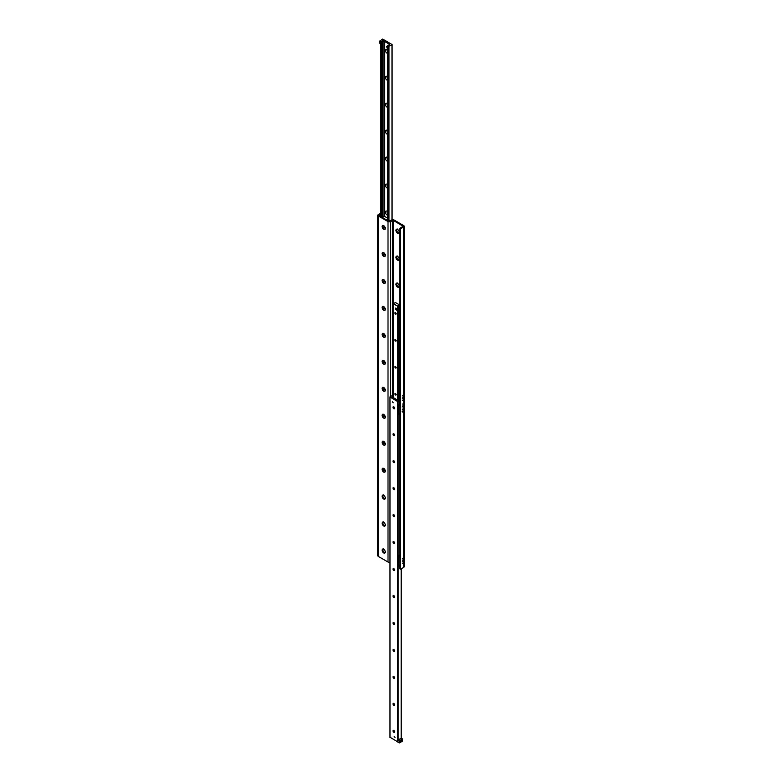 <?xml version="1.0" encoding="UTF-8"?>
<svg xmlns="http://www.w3.org/2000/svg" width="782" height="782" viewBox="0 0 782 782"><rect width="100%" height="100%" fill="white"/><g stroke="black" fill="none" stroke-linecap="round" stroke-linejoin="round"><path stroke-width="1.17" d="M397.569 287.092A2.268 1.31 60 0 1 396.083 285.088A2.268 1.31 60 0 1 396.435 283.27A2.268 1.31 60 0 1 398.703 284.58A2.268 1.31 60 0 1 398.703 287.209A2.268 1.31 60 0 1 397.569 287.092M396.855 283.162A2.268 1.31 -120 0 0 398.302 286.671A2.268 1.31 -120 0 0 399.006 286.886M397.569 260.123A2.268 1.31 60 0 1 396.083 258.128A2.268 1.31 60 0 1 396.435 256.31A2.268 1.31 60 0 1 398.703 257.62A2.268 1.31 60 0 1 398.703 260.24A2.268 1.31 60 0 1 397.569 260.123M396.855 256.203A2.268 1.31 -120 0 0 398.302 259.702A2.268 1.31 -120 0 0 399.006 259.927M382.994 495.104A2.268 1.31 -120 0 0 383.297 497.411A2.268 1.31 -120 0 0 385.145 498.828M383.698 495.319A2.268 1.31 60 0 1 385.184 497.323A2.268 1.31 60 0 1 384.842 499.141A2.268 1.31 60 0 1 383.698 499.024A2.268 1.31 60 0 1 382.222 497.029A2.268 1.31 60 0 1 382.564 495.211A2.268 1.31 60 0 1 383.698 495.319M382.994 522.063A2.268 1.31 -120 0 0 383.297 524.37A2.268 1.31 -120 0 0 385.145 525.787M383.698 522.288A2.268 1.31 60 0 1 385.184 524.282A2.268 1.31 60 0 1 384.842 526.11A2.268 1.31 60 0 1 383.698 525.993A2.268 1.31 60 0 1 382.222 523.989A2.268 1.31 60 0 1 382.564 522.171A2.268 1.31 60 0 1 383.698 522.288M397.569 233.163A2.268 1.31 60 0 1 396.083 231.159A2.268 1.31 60 0 1 396.435 229.341A2.268 1.31 60 0 1 398.703 230.651A2.268 1.31 60 0 1 398.703 233.271A2.268 1.31 60 0 1 397.569 233.163M396.855 229.234A2.268 1.31 -120 0 0 398.302 232.743A2.268 1.31 -120 0 0 399.006 232.958M382.994 549.032A2.268 1.31 -120 0 0 383.297 551.339A2.268 1.31 -120 0 0 385.145 552.757M383.698 549.247A2.268 1.31 60 0 1 385.184 551.251A2.268 1.31 60 0 1 384.842 553.069A2.268 1.31 60 0 1 383.698 552.962A2.268 1.31 60 0 1 382.222 550.958A2.268 1.31 60 0 1 382.564 549.14A2.268 1.31 60 0 1 383.698 549.247M402.965 562.932L402.222 563.724L402.965 562.932M402.965 558.221L402.222 559.003L402.965 558.221M402.965 411.224L402.095 411.723L402.838 410.941L402.965 412.397M402.965 406.503L402.095 407.011L402.965 406.503L402.965 403.708M402.965 399.925L402.222 400.716L402.965 399.925M402.965 395.213L402.222 395.995L402.965 395.213M402.916 560.606L402.261 561.3L402.916 560.606M402.916 408.888L402.261 409.582L402.916 408.888M402.916 397.598L402.261 398.292L402.916 397.598M383.698 229.37A2.268 1.31 60 0 1 382.095 226.585A2.268 1.31 60 0 1 383.698 225.666A2.268 1.31 60 0 1 385.311 228.442A2.268 1.31 60 0 1 383.698 229.37M383.698 256.34A2.268 1.31 60 0 1 382.095 253.554A2.268 1.31 60 0 1 383.698 252.625A2.268 1.31 60 0 1 385.311 255.411A2.268 1.31 60 0 1 383.698 256.34M383.698 283.299A2.268 1.31 60 0 1 382.095 280.523A2.268 1.31 60 0 1 383.698 279.594A2.268 1.31 60 0 1 385.311 282.37A2.268 1.31 60 0 1 383.698 283.299M383.698 310.268A2.268 1.31 60 0 1 382.095 307.482A2.268 1.31 60 0 1 383.698 306.564A2.268 1.31 60 0 1 385.311 309.34A2.268 1.31 60 0 1 383.698 310.268M383.698 337.238A2.268 1.31 60 0 1 382.095 334.452A2.268 1.31 60 0 1 383.698 333.523A2.268 1.31 60 0 1 385.311 336.309A2.268 1.31 60 0 1 383.698 337.238M383.698 364.197A2.268 1.31 60 0 1 382.095 361.421A2.268 1.31 60 0 1 383.698 360.492A2.268 1.31 60 0 1 385.311 363.268A2.268 1.31 60 0 1 383.698 364.197M383.698 391.166A2.268 1.31 60 0 1 382.095 388.38A2.268 1.31 60 0 1 383.698 387.452A2.268 1.31 60 0 1 385.311 390.238A2.268 1.31 60 0 1 383.698 391.166M383.698 418.126A2.268 1.31 60 0 1 382.095 415.35A2.268 1.31 60 0 1 383.698 414.421A2.268 1.31 60 0 1 385.311 417.207A2.268 1.31 60 0 1 383.698 418.126M383.698 445.095A2.268 1.31 60 0 1 382.095 442.319A2.268 1.31 60 0 1 383.698 441.39A2.268 1.31 60 0 1 385.311 444.166A2.268 1.31 60 0 1 383.698 445.095M383.698 472.064A2.268 1.31 60 0 1 382.095 469.278A2.268 1.31 60 0 1 383.698 468.35A2.268 1.31 60 0 1 385.311 471.135A2.268 1.31 60 0 1 383.698 472.064M399.758 228.354L399.758 568.797L400.492 569.228L400.492 228.784L399.758 228.354L403.15 226.252L393.258 220.397L390.345 221.57A1.652 0.958 180 0 1 388.009 221.57L378.302 215.969A1.652 0.958 180 0 1 377.814 215.294A1.652 0.958 180 0 1 378.302 214.62L380.707 213.232M377.814 215.294L377.814 555.738A1.652 0.958 0 0 0 378.302 556.413L388.009 562.014A1.652 0.958 0 0 0 389.886 562.209M380.707 214.073L379.035 215.549L388.742 221.15L391.655 219.977A1.652 0.958 180 0 1 393.991 219.977L403.698 225.578A1.652 0.958 180 0 1 404.186 226.252A1.652 0.958 180 0 1 403.698 226.927L400.492 228.784M400.492 569.228L403.698 567.37A1.652 0.958 0 0 0 404.186 566.696L404.186 226.252M382.818 43.03L382.144 43.411L382.877 42.16L382.818 217.073M382.144 41.954L381.46 42.482L380.824 41.778L384.421 40.048L392.124 44.594L388.419 46.5L387.686 46.001L389.358 45.346L389.192 44.085L384.666 41.534L382.818 41.573L382.144 42.531M387.686 53.42A2.287 1.32 60 0 1 385.428 50.4A2.287 1.32 60 0 1 387.041 49.462A2.287 1.32 60 0 1 387.686 49.989M387.53 49.823A1.134 0.655 -120 0 0 387.686 51.671M387.501 49.823A1.134 0.655 -120 0 0 387.686 51.055M387.686 80.39A2.287 1.32 60 0 1 385.428 77.369A2.287 1.32 60 0 1 387.041 76.431A2.287 1.32 60 0 1 387.686 76.959M387.53 76.792A1.134 0.655 -120 0 0 387.686 78.63M387.501 76.792A1.134 0.655 -120 0 0 387.686 78.024M387.686 107.359A2.287 1.32 60 0 1 385.428 104.329A2.287 1.32 60 0 1 387.041 103.4A2.287 1.32 60 0 1 387.686 103.918M387.53 103.762A1.134 0.655 -120 0 0 387.686 105.599M387.501 103.762A1.134 0.655 -120 0 0 387.686 104.993M387.686 134.318A2.287 1.32 60 0 1 385.428 131.298A2.287 1.32 60 0 1 387.041 130.359A2.287 1.32 60 0 1 387.686 130.887M387.53 130.721A1.134 0.655 -120 0 0 387.686 132.569M387.501 130.721A1.134 0.655 -120 0 0 387.686 131.953M387.686 161.287A2.287 1.32 60 0 1 385.428 158.267A2.287 1.32 60 0 1 387.041 157.329A2.287 1.32 60 0 1 387.686 157.856M387.53 157.69A1.134 0.655 -120 0 0 387.686 159.528M387.501 157.69A1.134 0.655 -120 0 0 387.686 158.922M387.686 188.257A2.287 1.32 60 0 1 385.428 185.226A2.287 1.32 60 0 1 387.041 184.298A2.287 1.32 60 0 1 387.686 184.816M387.53 184.66A1.134 0.655 -120 0 0 387.686 186.497M387.501 184.66A1.134 0.655 -120 0 0 387.686 185.891M387.686 215.216A2.287 1.32 60 0 1 385.428 212.196A2.287 1.32 60 0 1 387.041 211.257A2.287 1.32 60 0 1 387.686 211.785M387.53 211.619A1.134 0.655 -120 0 0 387.686 213.466M387.501 211.619A1.134 0.655 -120 0 0 387.686 212.851M393.356 303.69L395.418 302.536L399.739 305.048L397.667 306.192L393.356 303.69L393.356 397.715L393.326 395.819L392.417 397.021L397.344 400.022L399.758 399.768M394.206 736.624L395.018 737.475L394.206 736.624M392.456 401.909L393.258 402.769L392.456 401.909M393.424 406.738A2.287 1.32 -120 0 0 394.49 408.585M394.519 408.585A1.134 0.655 60 0 1 393.434 406.708M393.004 407.285A1.134 0.655 60 0 1 394.372 407.422A1.134 0.655 60 0 1 393.493 408.429A1.134 0.655 60 0 1 393.004 407.285M393.424 433.707A2.287 1.32 -120 0 0 394.49 435.545M394.519 435.545A1.134 0.655 60 0 1 393.434 433.678M393.004 434.254A1.134 0.655 60 0 1 394.372 434.391A1.134 0.655 60 0 1 393.493 435.388A1.134 0.655 60 0 1 393.004 434.254M394.519 462.514A1.134 0.655 60 0 1 393.434 460.647A2.287 1.32 -120 0 0 394.49 462.514M393.004 461.214A1.134 0.655 60 0 1 394.372 461.351A1.134 0.655 60 0 1 393.493 462.358A1.134 0.655 60 0 1 393.004 461.214M394.519 489.483A1.134 0.655 60 0 1 393.434 487.606A2.287 1.32 -120 0 0 394.49 489.483M393.004 488.183A1.134 0.655 60 0 1 394.372 488.32A1.134 0.655 60 0 1 393.493 489.327A1.134 0.655 60 0 1 393.004 488.183M393.424 514.605A2.287 1.32 -120 0 0 394.49 516.443M394.519 516.443A1.134 0.655 60 0 1 393.434 514.576M393.004 515.152A1.134 0.655 60 0 1 394.372 515.279A1.134 0.655 60 0 1 393.493 516.286A1.134 0.655 60 0 1 393.004 515.152M393.424 541.564A2.287 1.32 -120 0 0 394.49 543.412M394.519 543.412A1.134 0.655 60 0 1 393.434 541.545M393.004 542.112A1.134 0.655 60 0 1 394.372 542.249A1.134 0.655 60 0 1 393.493 543.255A1.134 0.655 60 0 1 393.004 542.112M394.519 570.381A1.134 0.655 60 0 1 393.434 568.504A2.287 1.32 -120 0 0 394.49 570.381M393.004 569.081A1.134 0.655 60 0 1 394.372 569.218A1.134 0.655 60 0 1 393.493 570.225A1.134 0.655 60 0 1 393.004 569.081M394.519 597.34A1.134 0.655 60 0 1 393.434 595.473A2.287 1.32 -120 0 0 394.49 597.34M393.004 596.05A1.134 0.655 60 0 1 394.372 596.177A1.134 0.655 60 0 1 393.493 597.184A1.134 0.655 60 0 1 393.004 596.05M393.424 622.462A2.287 1.32 -120 0 0 394.49 624.31M394.519 624.31A1.134 0.655 60 0 1 393.434 622.443M393.004 623.01A1.134 0.655 60 0 1 394.372 623.146A1.134 0.655 60 0 1 393.493 624.153A1.134 0.655 60 0 1 393.004 623.01M393.424 649.431A2.287 1.32 -120 0 0 394.49 651.279M394.519 651.279A1.134 0.655 60 0 1 393.434 649.402M393.004 649.979A1.134 0.655 60 0 1 394.372 650.116A1.134 0.655 60 0 1 393.493 651.123A1.134 0.655 60 0 1 393.004 649.979M394.519 678.238A1.134 0.655 60 0 1 393.434 676.371A2.287 1.32 -120 0 0 394.49 678.238M393.004 676.948A1.134 0.655 60 0 1 394.372 677.075A1.134 0.655 60 0 1 393.493 678.082A1.134 0.655 60 0 1 393.004 676.948M394.519 705.208A1.134 0.655 60 0 1 393.434 703.341A2.287 1.32 -120 0 0 394.49 705.208M393.004 703.908A1.134 0.655 60 0 1 394.372 704.044A1.134 0.655 60 0 1 393.493 705.051A1.134 0.655 60 0 1 393.004 703.908M393.424 730.329A2.287 1.32 -120 0 0 394.49 732.177M394.519 732.177A1.134 0.655 60 0 1 393.434 730.3M393.004 730.877A1.134 0.655 60 0 1 394.372 731.014A1.134 0.655 60 0 1 393.493 732.02A1.134 0.655 60 0 1 393.004 730.877M398.009 401.616L398.009 403.639L399.465 404.48L399.465 402.456L398.009 401.616L399.758 400.599L397.598 401.508L389.886 396.963L393.356 394.988M390.003 737.24L398.009 742.02M387.686 46.001L387.686 220.544L387.667 218.852L386.591 219.918L382.281 217.406L384.343 216.252L387.686 218.188M396.005 308.128L396.826 309.555M396.132 313.729A0.85 0.489 60 0 1 395.096 313.631A0.85 0.489 60 0 1 395.76 312.878A0.85 0.489 60 0 1 396.132 313.729M396.132 340.698A0.85 0.489 60 0 1 395.096 340.6A0.85 0.489 60 0 1 395.76 339.838A0.85 0.489 60 0 1 396.132 340.698M396.132 367.667A0.85 0.489 60 0 1 395.096 367.56A0.85 0.489 60 0 1 395.76 366.807A0.85 0.489 60 0 1 396.132 367.667M396.132 394.627A0.85 0.489 60 0 1 395.096 394.529A0.85 0.489 60 0 1 395.76 393.776A0.85 0.489 60 0 1 396.132 394.627M397.94 305.742L397.93 400.11L397.94 305.742M399.758 414.392L398.449 413.629L398.449 404.597L399.758 405.359L399.758 414.392M399.827 404.685L398.37 403.844L398.37 404.685L399.827 405.535L399.827 404.685M398.37 413.453L399.827 414.294L399.827 415.134L398.37 414.294L398.449 413.424M382.545 39.1L384.011 39.941L380.795 41.798L379.632 41.123L382.545 39.1M380.707 43.763L379.632 43.147L379.632 41.123M399.905 741.639L400.648 740.847L399.905 741.639M401.44 740.75L402.056 740.104L401.44 740.75M399.465 740.877L398.009 740.036L401.215 738.179L402.388 738.853L399.465 740.877L399.465 742.9L402.388 741.219L402.388 739.195M399.465 742.9L398.009 742.059L398.009 740.036M398.37 565.171L398.37 566.012L399.827 566.852L399.827 566.012L398.449 565.142M399.758 566.109L398.449 565.347L398.449 556.315L399.758 557.067L399.758 566.109M398.37 555.562L399.827 556.403L399.827 557.253L398.37 556.403L398.37 555.562L399.758 554.761M387.227 46.118A1.036 0.596 60 0 1 387.764 45.874M387.686 47.985A1.036 0.596 60 0 1 386.934 46.158A1.036 0.596 60 0 1 387.686 46.392M395.389 308.088L397.002 308.509L396.562 310.102L395.389 309.428L395.389 308.088L396.562 308.763L396.562 310.102M382.76 225.675L382.672 225.724A2.063 1.193 60 0 1 384.734 226.917A2.063 1.193 60 0 1 384.734 229.302A2.063 1.193 60 0 1 383.698 229.204A2.063 1.193 60 0 1 382.349 227.386A2.063 1.193 60 0 1 382.672 225.724A2.063 1.193 60 0 1 382.76 225.675A2.063 1.193 60 0 1 383.786 225.783A2.063 1.193 60 0 1 385.252 228.305A2.063 1.193 60 0 1 384.822 229.253A2.063 1.193 60 0 1 384.773 229.273M383.2 227.22L383.952 227.151L383.952 228.168L383.63 226.976M383.454 227.875L384.089 227.503M382.76 252.645L382.672 252.694A2.063 1.193 60 0 1 384.734 253.886A2.063 1.193 60 0 1 384.734 256.271A2.063 1.193 60 0 1 383.698 256.164A2.063 1.193 60 0 1 382.349 254.345A2.063 1.193 60 0 1 382.672 252.694A2.063 1.193 60 0 1 382.76 252.645A2.063 1.193 60 0 1 383.786 252.742A2.063 1.193 60 0 1 385.252 255.274A2.063 1.193 60 0 1 384.822 256.222A2.063 1.193 60 0 1 384.773 256.242M383.2 254.189L383.952 254.121L383.952 255.137L383.63 253.935M383.454 254.844L384.089 254.473M382.711 279.633A2.063 1.193 60 0 1 382.76 279.604A2.063 1.193 60 0 1 383.786 279.712A2.063 1.193 60 0 1 385.252 282.243A2.063 1.193 60 0 1 384.822 283.182A2.063 1.193 60 0 1 384.773 283.211M383.2 281.158L383.952 281.09L383.952 282.097L383.63 280.904M383.454 281.803L384.089 281.432M383.698 283.133A2.063 1.193 60 0 1 382.349 281.315A2.063 1.193 60 0 1 382.672 279.663A2.063 1.193 60 0 1 384.734 280.855A2.063 1.193 60 0 1 384.734 283.231A2.063 1.193 60 0 1 383.698 283.133M382.711 306.603A2.063 1.193 60 0 1 382.76 306.573A2.063 1.193 60 0 1 383.786 306.681A2.063 1.193 60 0 1 385.252 309.203A2.063 1.193 60 0 1 384.822 310.151A2.063 1.193 60 0 1 384.773 310.171M383.2 308.118L383.952 308.049L383.952 309.066L383.63 307.864M383.454 308.773L384.089 308.401M383.698 310.102A2.063 1.193 60 0 1 382.349 308.284A2.063 1.193 60 0 1 382.672 306.622A2.063 1.193 60 0 1 384.734 307.815A2.063 1.193 60 0 1 384.734 310.2A2.063 1.193 60 0 1 383.698 310.102M382.76 333.543L382.672 333.591A2.063 1.193 60 0 1 384.734 334.784A2.063 1.193 60 0 1 384.734 337.169A2.063 1.193 60 0 1 383.698 337.062A2.063 1.193 60 0 1 382.349 335.243A2.063 1.193 60 0 1 382.672 333.591A2.063 1.193 60 0 1 382.76 333.543A2.063 1.193 60 0 1 383.786 333.64A2.063 1.193 60 0 1 385.252 336.172A2.063 1.193 60 0 1 384.822 337.12A2.063 1.193 60 0 1 384.773 337.14M383.2 335.087L383.952 335.019L383.952 336.035L383.63 334.833M383.454 335.742L384.089 335.37M382.76 360.502L382.672 360.561A2.063 1.193 60 0 1 384.734 361.753A2.063 1.193 60 0 1 384.734 364.129A2.063 1.193 60 0 1 383.698 364.031A2.063 1.193 60 0 1 382.349 362.213A2.063 1.193 60 0 1 382.672 360.561A2.063 1.193 60 0 1 382.76 360.502A2.063 1.193 60 0 1 383.786 360.61A2.063 1.193 60 0 1 385.252 363.141A2.063 1.193 60 0 1 384.822 364.08A2.063 1.193 60 0 1 384.773 364.109M383.2 362.056L383.952 361.988L383.952 362.995L383.63 361.802M383.454 362.701L384.089 362.33M382.711 387.501A2.063 1.193 60 0 1 382.76 387.471A2.063 1.193 60 0 1 383.786 387.579A2.063 1.193 60 0 1 385.252 390.101A2.063 1.193 60 0 1 384.822 391.049A2.063 1.193 60 0 1 384.773 391.068M383.2 389.016L383.952 388.947L383.952 389.964L383.63 388.762M383.454 389.671L384.089 389.299M383.698 391A2.063 1.193 60 0 1 382.349 389.172A2.063 1.193 60 0 1 382.672 387.52A2.063 1.193 60 0 1 384.734 388.713A2.063 1.193 60 0 1 384.734 391.098A2.063 1.193 60 0 1 383.698 391M382.711 414.47A2.063 1.193 60 0 1 382.76 414.44A2.063 1.193 60 0 1 383.786 414.538A2.063 1.193 60 0 1 385.252 417.07A2.063 1.193 60 0 1 384.822 418.018A2.063 1.193 60 0 1 384.773 418.038M383.2 415.985L383.952 415.916L383.952 416.923L383.63 415.731M383.454 416.64L384.089 416.268M383.698 417.959A2.063 1.193 60 0 1 382.349 416.141A2.063 1.193 60 0 1 382.672 414.489A2.063 1.193 60 0 1 384.734 415.682A2.063 1.193 60 0 1 384.734 418.067A2.063 1.193 60 0 1 383.698 417.959M382.76 441.4L382.672 441.459A2.063 1.193 60 0 1 384.734 442.651A2.063 1.193 60 0 1 384.734 445.026A2.063 1.193 60 0 1 383.698 444.929A2.063 1.193 60 0 1 382.349 443.111A2.063 1.193 60 0 1 382.672 441.459A2.063 1.193 60 0 1 382.76 441.4A2.063 1.193 60 0 1 383.786 441.507A2.063 1.193 60 0 1 385.252 444.029A2.063 1.193 60 0 1 384.822 444.978A2.063 1.193 60 0 1 384.773 445.007M383.2 442.954L383.952 442.886L383.952 443.893L383.63 442.7M383.454 443.599L384.089 443.228M382.76 468.369L382.672 468.418A2.063 1.193 60 0 1 384.734 469.611A2.063 1.193 60 0 1 384.734 471.996A2.063 1.193 60 0 1 383.698 471.898A2.063 1.193 60 0 1 382.349 470.07A2.063 1.193 60 0 1 382.672 468.418A2.063 1.193 60 0 1 382.76 468.369A2.063 1.193 60 0 1 383.786 468.477A2.063 1.193 60 0 1 385.252 470.999A2.063 1.193 60 0 1 384.822 471.947A2.063 1.193 60 0 1 384.773 471.966M383.2 469.914L383.952 469.845L383.952 470.862L383.63 469.659M383.454 470.568L384.089 470.197M402.965 226.506L402.965 225.998M393.258 394.988L393.258 220.397M392.388 395.418L392.388 220.397M390.345 396.601L390.345 221.57M388.009 562.014L388.009 221.57M378.302 556.413L378.302 215.969M379.035 215.549L379.035 215.04M403.698 567.37L403.698 226.927M382.144 217.347L382.144 43.411M382.017 217.279L382.017 42.384M382.818 42.13L382.818 41.573M392.007 219.82L392.007 44.76M388.996 221.247L388.996 46.5M388.419 220.964L388.419 46.5M387.784 220.602L387.784 46.128M389.416 45.161L389.416 44.281M389.182 45.571L389.182 44.144L389.182 45.571M389.035 45.649L389.035 44.036M388.986 45.669L388.986 44.036M384.666 216.448L384.666 41.534M384.128 216.546L384.128 41.436M381.46 216.956L381.46 42.482M380.824 216.585L380.824 42.12M390.003 737.573L390.003 397.129M394.236 731.903L394.236 730.799M394.236 704.934L394.236 703.839M394.236 677.974L394.236 676.87M394.236 651.005L394.236 649.901M394.236 624.036L394.236 622.941M394.236 597.077L394.236 595.972M394.236 570.107L394.236 569.013M394.06 731.678L394.06 730.603M394.06 704.719L394.06 703.644M394.06 677.75L394.06 676.674M394.06 650.78L394.06 649.705M394.06 623.821L394.06 622.746M394.06 596.852L394.06 595.776M394.06 569.883L394.06 568.807M392.652 397.315L392.652 396.21M401.186 738.198L401.186 568.817M398.185 739.938L398.185 403.737M397.598 741.952L397.598 401.508M387.315 220.329L387.315 219.556M387.295 220.319L387.295 219.576M393.375 397.725L393.375 303.719M399.71 399.798L399.71 305.088M399.133 399.993L399.133 305.42M399.084 399.993L399.084 305.43M398.39 400.061L398.39 305.508M398.165 400.091L398.165 305.469M397.813 400.12L397.813 306.173M397.667 400.12L397.667 306.192M396.435 283.27L397.158 282.849M396.435 256.31L397.158 255.89M383.297 494.791L382.564 495.211M383.297 521.75L382.564 522.171M396.435 229.341L397.158 228.921M383.297 548.72L382.564 549.14M392.124 219.781L392.124 44.594M389.172 45.581L389.172 44.124M380.707 216.516L380.707 41.945M389.886 737.406L389.886 396.963M394.323 732.011L394.323 730.945M394.323 705.041L394.323 703.976M394.323 678.082L394.323 677.007M394.323 651.113L394.323 650.047M394.323 624.144L394.323 623.078M394.323 597.184L394.323 596.109M394.323 570.215L394.323 569.149M401.313 738.237L401.313 568.749M399.739 399.778L399.739 305.048"/></g></svg>
